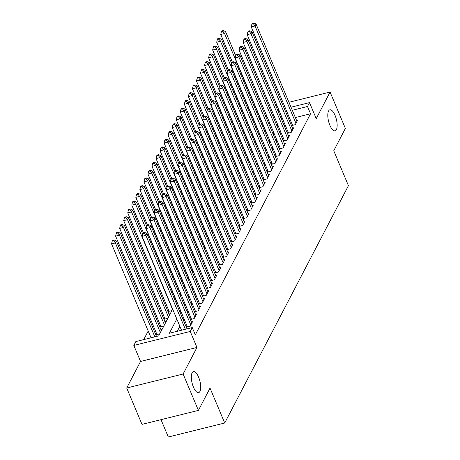 <?xml version="1.0" encoding="UTF-8"?>
<svg xmlns="http://www.w3.org/2000/svg" width="460" height="460" viewBox="0 0 460 460"><rect width="100%" height="100%" fill="white"/><g stroke="black" fill="none" stroke-linecap="round" stroke-linejoin="round"><path stroke-width="0.69" d="M329.889 125.298A10.827 4.019 -103.9 0 1 329.872 109.825A10.827 4.019 -103.9 0 1 335.064 115.374A10.827 4.019 -103.9 0 1 335.081 130.841A10.827 4.019 -103.9 0 1 329.889 125.298M193.424 387.084A10.827 4.019 -103.9 0 1 193.407 371.611A10.827 4.019 -103.9 0 1 198.605 377.154A10.827 4.019 -103.9 0 1 198.622 392.627A10.827 4.019 -103.9 0 1 193.424 387.084M271.578 110.078L270.877 111.429M161.011 419.664L168.302 437L224.71 423.01L348.433 185.662L333.753 150.742L345.379 128.438L330.084 92.063L288.938 102.269M224.71 423.01L210.03 388.091L198.404 410.395L141.996 424.379L126.707 388.004L183.114 374.014L196.96 347.449L190.233 331.447L133.826 345.431L135.849 341.556L158.717 335.886L172.661 309.137M196.96 347.449L140.553 361.439L126.707 388.004M140.553 361.439L133.826 345.431M164.364 299.995L163.662 301.34M160.321 307.751L159.62 309.097M156.279 315.508L155.572 316.854M152.231 323.265L151.53 324.61M148.189 331.022L143.715 339.601M283.475 103.621L282.325 103.908M276.857 105.265L275.712 105.547M198.404 410.395L183.114 374.014M292.146 124.252L291.445 125.597L295.251 124.666L297.672 120.008L296.516 120.296M287.402 133.365L291.203 132.422L293.63 127.765L292.474 128.052M283.36 141.122L287.161 140.179L289.587 135.522L288.431 135.809M280.013 147.522L279.312 148.867L283.118 147.936L285.545 143.278L284.389 143.566M275.971 155.279L275.27 156.624L279.076 155.693L281.503 151.035L280.341 151.323M271.929 163.036L271.227 164.381L275.034 163.449L277.46 158.792L276.299 159.079M267.185 172.149L270.992 171.206L273.412 166.549L272.257 166.836M263.143 179.906L266.944 178.957L269.37 174.305L268.214 174.593M259.796 186.306L259.095 187.651L262.901 186.714L265.328 182.062L264.172 182.35M255.058 195.414L258.859 194.471L261.286 189.819L260.13 190.106M251.712 201.819L251.01 203.165L254.817 202.227L257.243 197.576L256.082 197.863M246.968 210.927L250.775 209.984L253.201 205.333L252.04 205.62M242.926 218.684L246.727 217.741L249.153 213.089L247.997 213.377M239.579 225.089L238.878 226.435L242.684 225.498L245.111 220.846L243.955 221.133M235.537 232.846L234.836 234.192L238.642 233.255L241.069 228.603L239.913 228.89M231.495 240.603L230.793 241.948L234.6 241.011L237.026 236.359L235.865 236.647M226.751 249.711L230.558 248.768L232.984 244.116L231.823 244.404M223.41 256.116L222.709 257.462L226.515 256.525L228.936 251.873L227.78 252.16M219.368 263.867L218.661 265.219L222.467 264.281L224.894 259.63L223.738 259.917M215.32 271.624L214.619 272.976L218.425 272.038L220.852 267.386L219.696 267.674M210.582 280.738L214.383 279.795L216.809 275.143L215.654 275.431M206.534 288.495L210.341 287.552L212.767 282.9L211.606 283.188M203.193 294.894L202.492 296.246L206.298 295.308L208.725 290.657L207.564 290.944M198.45 304.008L202.25 303.065L204.677 298.413L203.521 298.701M195.103 310.408L194.402 311.759L198.208 310.822L200.635 306.17L199.479 306.458M191.061 318.165L190.359 319.516L194.166 318.579L196.592 313.927L195.437 314.214M186.317 327.278L190.124 326.335L192.55 321.684L191.394 321.971M156.532 333.483L155.825 334.834M160.574 325.726L159.873 327.077L163.674 326.14L166.1 321.488L164.945 321.77M164.617 317.969L163.915 319.32L167.722 318.383L170.148 313.731L168.987 314.013M168.659 310.212L167.958 311.564L171.764 310.626L172.603 309.011M155.831 334.84L159.631 333.897L162.058 329.245L160.902 329.527M175.944 302.599L176.651 301.254M179.992 294.843L180.694 293.497M184.034 287.086L184.736 285.74M188.077 279.329L188.778 277.984M192.119 271.572L192.82 270.227M196.161 263.816L196.868 262.47M200.203 256.059L200.911 254.713M204.251 248.302L204.953 246.957M208.294 240.551L208.995 239.2M212.336 232.794L213.037 231.443M216.378 225.038L217.08 223.686M220.42 217.281L221.128 215.93M224.468 209.524L225.17 208.173M228.511 201.767L229.212 200.416M232.553 194.011L233.255 192.659M236.595 186.254L237.297 184.903M240.637 178.497L241.339 177.146M244.68 170.74L245.387 169.389M248.728 162.984L249.429 161.632M252.77 155.227L253.471 153.876M256.812 147.47L257.514 146.119M260.854 139.713L261.556 138.362M264.897 131.957L265.604 130.605M176.807 319.004L169.389 333.235L192.257 327.566L195.31 334.84L310.546 113.781L295.36 117.547M289.898 118.898L288.748 119.186M284.993 124.608L284.286 125.954M280.945 132.365L280.243 133.71M276.903 140.122L276.201 141.467M272.861 147.879L272.159 149.224M268.818 155.635L268.117 156.981M264.776 163.392L264.069 164.737M260.728 171.149L260.026 172.494M256.686 178.905L255.984 180.251M252.643 186.662L251.942 188.008M248.601 194.419L247.9 195.764M244.559 202.176L243.857 203.521M240.517 209.933L239.809 211.278M236.469 217.689L235.767 219.035M232.427 225.44L231.725 226.791M228.384 233.197L227.683 234.548M224.342 240.954L223.64 242.305M220.3 248.71L219.592 250.062M216.257 256.467L215.55 257.818M212.209 264.224L211.508 265.575M208.167 271.981L207.466 273.332M204.125 279.737L203.423 281.089M200.083 287.494L199.381 288.845M196.04 295.251L195.333 296.602M191.992 303.008L191.291 304.359M187.95 310.764L187.249 312.116M183.908 318.521L183.206 319.872M179.866 326.278L177.255 331.286M187.019 325.921L186.317 327.273M199.151 302.651L198.444 304.002M207.236 287.138L206.534 288.489M211.278 279.381L210.577 280.732M227.453 248.36L226.751 249.705M243.627 217.333L242.92 218.678M247.67 209.576L246.968 210.921M255.754 194.062L255.053 195.408M263.844 178.549L263.137 179.894M267.887 170.792L267.185 172.138M284.056 139.765L283.354 141.111M288.104 132.008L287.396 133.354M291.019 107.209L309.511 102.626L316.238 118.628L330.084 92.063M309.511 102.626L307.487 106.501L292.301 110.268M310.546 113.781L307.487 106.501M192.257 327.566L190.233 331.447M264.558 113.769L265.707 113.488M271.176 112.131L272.32 111.849M277.788 110.492L278.938 110.204M284.401 108.853L285.551 108.566M273.608 114.908L272.458 115.19M266.995 116.547L265.845 116.828M176.002 302.726L176.703 301.38M180.044 294.969L180.745 293.624M184.086 287.212L184.788 285.867M188.129 279.456L188.83 278.11M192.171 271.699L192.878 270.353M196.219 263.942L196.92 262.597M200.261 256.185L200.962 254.84M204.303 248.429L205.005 247.083M208.345 240.672L209.047 239.327M212.388 232.915L213.089 231.57M216.43 225.158L217.137 223.813M220.478 217.402L221.179 216.056M224.52 209.651L225.222 208.299M228.562 201.894L229.264 200.543M232.605 194.137L233.306 192.786M236.647 186.38L237.354 185.029M240.689 178.624L241.396 177.272M244.737 170.867L245.439 169.516M248.779 163.11L249.481 161.759M252.822 155.353L253.523 154.002M256.864 147.597L257.565 146.245M260.906 139.84L261.613 138.489M264.954 132.083L265.656 130.732M268.996 124.326L269.698 122.975M273.039 116.57L273.74 115.218M281.934 117.334L281.233 118.68M277.892 125.091L277.184 126.437M273.844 132.848L273.142 134.194M269.801 140.605L269.1 141.95M265.759 148.356L265.058 149.707M261.717 156.112L261.015 157.464M257.675 163.869L256.967 165.22M253.627 171.626L252.925 172.977M249.584 179.383L248.883 180.734M245.542 187.139L244.841 188.491M241.5 194.896L240.798 196.248M237.458 202.653L236.756 204.004M233.415 210.41L232.708 211.761M229.367 218.166L228.666 219.518M225.325 225.923L224.624 227.274M221.283 233.68L220.581 235.031M217.241 241.437L216.539 242.788M213.198 249.193L212.491 250.545M209.15 256.95L208.449 258.301M205.108 264.707L204.407 266.058M201.066 272.464L200.364 273.809M197.024 280.22L196.322 281.566M192.981 287.977L192.28 289.323M188.939 295.734L188.232 297.079M184.891 303.491L184.19 304.836M180.849 311.247L180.147 312.593M286.839 111.625L285.689 111.912M185.334 329.279L145.872 235.393L146.878 233.456L186.99 328.871M181.527 330.228L142.059 236.336L145.872 235.393L144.233 233.203L144.635 232.427L143.112 232.806L142.709 233.582L144.233 233.203M142.709 233.582L142.059 236.336M146.878 233.456L144.635 232.427M156.498 336.433L116.391 241.017L115.379 242.955L111.567 243.898L151.035 337.789M113.746 240.764L114.149 239.988L112.625 240.367L112.217 241.143L113.746 240.764L115.379 242.955L154.847 336.841M114.149 239.988L116.391 241.017M111.567 243.898L112.217 241.143M190.831 324.978L149.914 227.637L150.926 225.699L191.843 323.041M187.467 326.991L146.102 228.58L149.914 227.637L148.275 225.446L148.683 224.67L147.16 225.049L146.751 225.825L148.275 225.446M146.751 225.825L146.102 228.58M150.926 225.699L148.683 224.67M194.873 317.222L153.956 219.88L154.968 217.942L195.885 315.284M191.515 319.234L150.144 220.823L153.956 219.88L152.317 217.689L152.726 216.913L151.202 217.292L150.794 218.069L152.317 217.689M150.794 218.069L150.144 220.823M154.968 217.942L152.726 216.913M198.915 309.465L157.998 212.123L159.011 210.185L199.927 307.527M195.558 311.478L154.186 213.066L157.998 212.123L156.365 209.933L156.768 209.156L155.244 209.536L154.842 210.312L156.365 209.933M154.842 210.312L154.186 213.066M159.011 210.185L156.768 209.156M202.963 301.708L162.041 204.367L163.053 202.429L203.97 299.77M199.6 303.726L158.228 205.309L162.041 204.367L160.408 202.176L160.81 201.399L159.286 201.779L158.884 202.555L160.408 202.176M158.884 202.555L158.228 205.309M163.053 202.429L160.81 201.399M161.351 330.602L120.434 233.26L119.422 235.198L115.609 236.141L156.981 334.552M117.789 233.007L118.191 232.231L116.667 232.611L116.265 233.387L117.789 233.007L119.422 235.198L160.339 332.54M118.191 232.231L120.434 233.26M115.609 236.141L116.265 233.387M165.393 322.845L124.476 225.503L123.464 227.441L119.652 228.384L161.023 326.796M121.831 225.25L122.233 224.474L120.71 224.854L120.307 225.63L121.831 225.25L123.464 227.441L164.387 324.783M122.233 224.474L124.476 225.503M119.652 228.384L120.307 225.63M169.441 315.089L128.518 217.747L127.506 219.684L123.7 220.627L165.065 319.039M125.873 217.494L126.276 216.717L124.752 217.097L124.349 217.873L125.873 217.494L127.506 219.684L168.429 317.026M126.276 216.717L128.518 217.747M123.7 220.627L124.349 217.873M142.629 233.927L132.56 209.99L131.554 211.928L127.742 212.871L169.107 311.282M129.915 209.737L130.324 208.961L128.794 209.34L128.392 210.117L129.915 209.737L131.554 211.928L172.471 309.269M130.324 208.961L132.56 209.99M127.742 212.871L128.392 210.117M207.006 293.952L166.083 196.61L167.095 194.672L208.012 292.014M203.642 295.97L162.276 197.553L166.083 196.61L164.45 194.419L164.852 193.643L163.329 194.022L162.926 194.798L164.45 194.419M162.926 194.798L162.276 197.553M167.095 194.672L164.852 193.643M146.671 226.17L136.608 202.233L135.596 204.171L131.784 205.114L143.393 232.737M133.958 201.98L134.366 201.204L132.842 201.583L132.434 202.36L133.958 201.98L135.596 204.171L176.513 301.513M134.366 201.204L136.608 202.233M131.784 205.114L132.434 202.36M211.048 286.195L170.131 188.853L171.137 186.915L212.06 284.257M207.684 288.213L166.319 189.802L170.131 188.853L168.492 186.662L168.9 185.886L167.371 186.265L166.968 187.042L168.492 186.662M166.968 187.042L166.319 189.802M171.137 186.915L168.9 185.886M150.713 218.414L140.651 194.476L139.639 196.414L135.826 197.357L147.436 224.98M138.006 194.223L138.408 193.447L136.885 193.827L136.476 194.603L138.006 194.223L139.639 196.414L180.556 293.756M138.408 193.447L140.651 194.476M135.826 197.357L136.476 194.603M215.09 278.438L174.173 181.096L175.185 179.158L216.102 276.5M211.726 280.456L170.361 182.045L174.173 181.096L172.534 178.905L172.943 178.129L171.419 178.509L171.011 179.285L172.534 178.905M171.011 179.285L170.361 182.045M175.185 179.158L172.943 178.129M154.755 210.663L144.693 186.72L143.681 188.657L139.869 189.6L151.484 217.223M142.048 186.467L142.451 185.69L140.927 186.07L140.524 186.846L142.048 186.467L143.681 188.657L184.598 285.999M142.451 185.69L144.693 186.72M139.869 189.6L140.524 186.846M219.132 270.681L178.215 173.339L179.227 171.402L220.144 268.743M215.774 272.7L174.403 174.288L178.215 173.339L176.583 171.149L176.985 170.373L175.461 170.752L175.053 171.528L176.583 171.149M175.053 171.528L174.403 174.288M179.227 171.402L176.985 170.373M158.798 202.906L148.735 178.963L147.723 180.901L143.917 181.844L155.526 209.467M146.09 178.71L146.493 177.934L144.969 178.313L144.566 179.089L146.09 178.71L147.723 180.901L188.646 278.242M146.493 177.934L148.735 178.963M143.917 181.844L144.566 179.089M223.175 262.924L182.258 165.583L183.27 163.645L224.187 260.987M219.817 264.943L178.445 166.531L182.258 165.583L180.625 163.392L181.027 162.621L179.504 162.995L179.101 163.771L180.625 163.392M179.101 163.771L178.445 166.531M183.27 163.645L181.027 162.621M162.846 195.149L152.777 171.206L151.771 173.144L147.959 174.093L159.568 201.71M150.132 170.953L150.535 170.177L149.011 170.556L148.609 171.333L150.132 170.953L151.771 173.144L192.688 270.486M150.535 170.177L152.777 171.206M147.959 174.093L148.609 171.333M227.223 255.168L186.3 157.826L187.312 155.888L228.229 253.23M223.859 257.186L182.493 158.775L186.3 157.826L184.667 155.635L185.07 154.865L183.546 155.238L183.143 156.015L184.667 155.635M183.143 156.015L182.493 158.775M187.312 155.888L185.07 154.865M166.888 187.392L156.826 163.449L155.814 165.387L152.001 166.336L163.611 193.953M154.175 163.196L154.583 162.42L153.059 162.8L152.651 163.576L154.175 163.196L155.814 165.387L196.73 262.729M154.583 162.42L156.826 163.449M152.001 166.336L152.651 163.576M231.265 247.411L190.348 150.069L191.354 148.131L232.277 245.473M227.901 249.429L186.536 151.018L190.348 150.069L188.709 147.879L189.112 147.108L187.588 147.482L187.185 148.258L188.709 147.879M187.185 148.258L186.536 151.018M191.354 148.131L189.112 147.108M170.93 179.636L160.868 155.693L159.856 157.63L156.043 158.579L167.653 186.196M158.223 155.44L158.625 154.663L157.102 155.043L156.693 155.819L158.223 155.44L159.856 157.63L200.773 254.972M158.625 154.663L160.868 155.693M156.043 158.579L156.693 155.819M235.307 239.654L194.39 142.312L195.396 140.375L236.319 237.716M231.943 241.672L190.578 143.261L194.39 142.312L192.751 140.122L193.16 139.351L191.63 139.725L191.228 140.501L192.751 140.122M191.228 140.501L190.578 143.261M195.396 140.375L193.16 139.351M174.972 171.879L164.91 147.936L163.898 149.874L160.086 150.822L171.695 178.44M162.265 147.683L162.667 146.912L161.144 147.286L160.741 148.062L162.265 147.683L163.898 149.874L204.815 247.215M162.667 146.912L164.91 147.936M160.086 150.822L160.741 148.062M179.015 164.122L168.952 140.179L167.94 142.117L164.128 143.066L175.743 170.683M166.307 139.926L166.71 139.156L165.186 139.529L164.783 140.306L166.307 139.926L167.94 142.117L208.863 239.459M166.71 139.156L168.952 140.179M164.128 143.066L164.783 140.306M183.057 156.365L172.994 132.422L171.982 134.36L168.176 135.309L179.785 162.926M170.349 132.169L170.752 131.399L169.228 131.773L168.826 132.549L170.349 132.169L171.982 134.36L212.905 231.702M170.752 131.399L172.994 132.422M168.176 135.309L168.826 132.549M239.349 231.897L198.433 134.556L199.445 132.618L240.361 229.96M235.992 233.916L194.62 135.504L198.433 134.556L196.794 132.371L197.202 131.595L195.678 131.968L195.27 132.744L196.794 132.371M195.27 132.744L194.62 135.504M199.445 132.618L197.202 131.595M243.392 224.141L202.475 126.799L203.487 124.861L244.404 222.203M240.034 226.159L198.662 127.748L202.475 126.799L200.842 124.614L201.244 123.838L199.72 124.212L199.318 124.988L200.842 124.614M199.318 124.988L198.662 127.748M203.487 124.861L201.244 123.838M247.434 216.384L206.517 119.042L207.529 117.104L248.446 214.446M244.076 218.402L202.705 119.991L206.517 119.042L204.884 116.857L205.286 116.081L203.763 116.455L203.36 117.231L204.884 116.857M203.36 117.231L202.705 119.991M207.529 117.104L205.286 116.081M187.105 148.609L177.037 124.666L176.03 126.603L172.218 127.552L183.827 155.169M174.392 124.413L174.8 123.642L173.27 124.016L172.868 124.792L174.392 124.413L176.03 126.603L216.947 223.945M174.8 123.642L177.037 124.666M172.218 127.552L172.868 124.792M251.482 208.627L210.559 111.285L211.571 109.348L252.488 206.689M248.118 210.645L206.753 112.234L210.559 111.285L208.926 109.1L209.329 108.324L207.805 108.698L207.402 109.474L208.926 109.1M207.402 109.474L206.753 112.234M211.571 109.348L209.329 108.324M191.147 140.852L181.085 116.909L180.073 118.847L176.261 119.795L187.87 147.413M178.434 116.662L178.842 115.885L177.318 116.259L176.91 117.035L178.434 116.662L180.073 118.847L220.99 216.189M178.842 115.885L181.085 116.909M176.261 119.795L176.91 117.035M255.524 200.87L214.607 103.529L215.613 101.591L256.536 198.933M252.16 202.889L210.795 104.477L214.607 103.529L212.968 101.344L213.377 100.567L211.847 100.941L211.445 101.718L212.968 101.344M211.445 101.718L210.795 104.477M215.613 101.591L213.377 100.567M195.189 133.095L185.127 109.152L184.115 111.09L180.303 112.039L191.912 139.656M182.482 108.905L182.884 108.129L181.361 108.502L180.952 109.279L182.482 108.905L184.115 111.09L225.032 208.432M182.884 108.129L185.127 109.152M180.303 112.039L180.952 109.279M259.566 193.114L218.649 95.772L219.661 93.834L260.578 191.176M256.203 195.132L214.837 96.721L218.649 95.772L217.011 93.587L217.419 92.811L215.895 93.184L215.487 93.961L217.011 93.587M215.487 93.961L214.837 96.721M219.661 93.834L217.419 92.811M199.232 125.338L189.169 101.395L188.157 103.333L184.345 104.282L195.96 131.899M186.524 101.148L186.927 100.372L185.403 100.746L185 101.522L186.524 101.148L188.157 103.333L229.074 200.675M186.927 100.372L189.169 101.395M184.345 104.282L185 101.522M263.609 185.357L222.692 88.021L223.704 86.077L264.621 183.419M260.251 187.375L218.88 88.964L222.692 88.021L221.059 85.83L221.461 85.054L219.937 85.433L219.529 86.204L221.059 85.83M219.529 86.204L218.88 88.964M223.704 86.077L221.461 85.054M203.274 117.582L193.211 93.639L192.199 95.576L188.393 96.525L200.002 124.142M190.566 93.391L190.969 92.615L189.445 92.989L189.043 93.765L190.566 93.391L192.199 95.576L233.122 192.918M190.969 92.615L193.211 93.639M188.393 96.525L189.043 93.765M267.651 177.6L226.734 80.264L227.746 78.321L268.663 175.662M264.293 179.618L222.922 81.207L226.734 80.264L225.101 78.073L225.503 77.297L223.98 77.677L223.577 78.447L225.101 78.073M223.577 78.447L222.922 81.207M227.746 78.321L225.503 77.297M207.322 109.825L197.254 85.882L196.248 87.82L192.435 88.768L204.044 116.386M194.609 85.635L195.011 84.859L193.487 85.232L193.085 86.008L194.609 85.635L196.248 87.82L237.164 185.161M195.011 84.859L197.254 85.882M192.435 88.768L193.085 86.008M271.699 169.843L230.776 72.507L231.788 70.564L272.705 167.906M268.335 171.862L226.964 73.45L230.776 72.507L229.143 70.317L229.546 69.54L228.022 69.92L227.619 70.691L229.143 70.317M227.619 70.691L226.964 73.45M231.788 70.564L229.546 69.54M211.364 102.068L201.302 78.125L200.29 80.063L196.477 81.012L208.087 108.629M198.651 77.878L199.059 77.102L197.535 77.481L197.127 78.252L198.651 77.878L200.29 80.063L241.207 177.405M199.059 77.102L201.302 78.125M196.477 81.012L197.127 78.252M275.741 162.087L234.818 64.751L235.83 62.807L276.753 160.149M272.377 164.105L231.012 65.694L234.818 64.751L233.185 62.56L233.588 61.784L232.064 62.163L231.662 62.939L233.185 62.56M231.662 62.939L231.012 65.694M235.83 62.807L233.588 61.784M215.406 94.311L205.344 70.368L204.332 72.312L200.52 73.255L212.129 100.872M202.699 70.121L203.101 69.345L201.578 69.724L201.169 70.495L202.699 70.121L204.332 72.312L245.249 169.648M203.101 69.345L205.344 70.368M200.52 73.255L201.169 70.495M279.783 154.336L238.867 56.994L239.873 55.05L280.795 152.392M276.42 156.348L235.054 57.937L238.867 56.994L237.228 54.803L237.636 54.027L236.106 54.407L235.704 55.183L237.228 54.803M235.704 55.183L235.054 57.937M239.873 55.05L237.636 54.027M283.826 146.579L242.909 49.237L243.921 47.294L284.838 144.635M280.468 148.591L239.096 50.18L242.909 49.237L241.27 47.046L241.678 46.27L240.154 46.65L239.746 47.426L241.27 47.046M239.746 47.426L239.096 50.18M243.921 47.294L241.678 46.27M287.868 138.822L246.951 41.48L247.963 39.537L288.88 136.879M284.51 140.835L243.139 42.423L246.951 41.48L245.318 39.29L245.72 38.514L244.197 38.893L243.794 39.669L245.318 39.29M243.794 39.669L243.139 42.423M247.963 39.537L245.72 38.514M219.449 86.555L209.386 62.612L208.374 64.555L204.562 65.498L216.171 93.115M206.741 62.364L207.144 61.588L205.62 61.968L205.217 62.738L206.741 62.364L208.374 64.555L249.291 161.891M207.144 61.588L209.386 62.612M204.562 65.498L205.217 62.738M223.491 78.798L213.428 54.855L212.416 56.798L208.604 57.741L220.219 85.359M210.783 54.608L211.186 53.831L209.662 54.211L209.26 54.981L210.783 54.608L212.416 56.798L253.339 154.135M211.186 53.831L213.428 54.855M208.604 57.741L209.26 54.981M227.533 71.041L217.471 47.098L216.459 49.042L212.652 49.985L224.261 77.602M214.826 46.851L215.228 46.075L213.704 46.454L213.302 47.23L214.826 46.851L216.459 49.042L257.381 146.383M215.228 46.075L217.471 47.098M212.652 49.985L213.302 47.23M291.91 131.065L250.993 33.724L252.005 31.78L292.922 129.122M288.552 133.078L247.181 34.667L250.993 33.724L249.36 31.533L249.763 30.757L248.239 31.136L247.836 31.912L249.36 31.533M247.836 31.912L247.181 34.667M252.005 31.78L249.763 30.757M231.581 63.284L221.513 39.341L220.507 41.285L216.695 42.228L228.304 69.845M218.868 39.094L219.276 38.318L217.747 38.697L217.344 39.474L218.868 39.094L220.507 41.285L261.424 138.627M219.276 38.318L221.513 39.341M216.695 42.228L217.344 39.474M295.958 123.309L255.035 25.967L256.048 24.023L296.964 121.365M292.594 125.321L251.229 26.91L255.035 25.967L253.402 23.776L253.805 23L252.281 23.379L251.879 24.156L253.402 23.776M251.879 24.156L251.229 26.91M256.048 24.023L253.805 23M235.623 55.528L225.561 31.585L224.549 33.528L220.737 34.471L232.346 62.088M222.91 31.337L223.318 30.561L221.795 30.941L221.386 31.717L222.91 31.337L224.549 33.528L265.466 130.87M223.318 30.561L225.561 31.585M220.737 34.471L221.386 31.717"/></g></svg>
